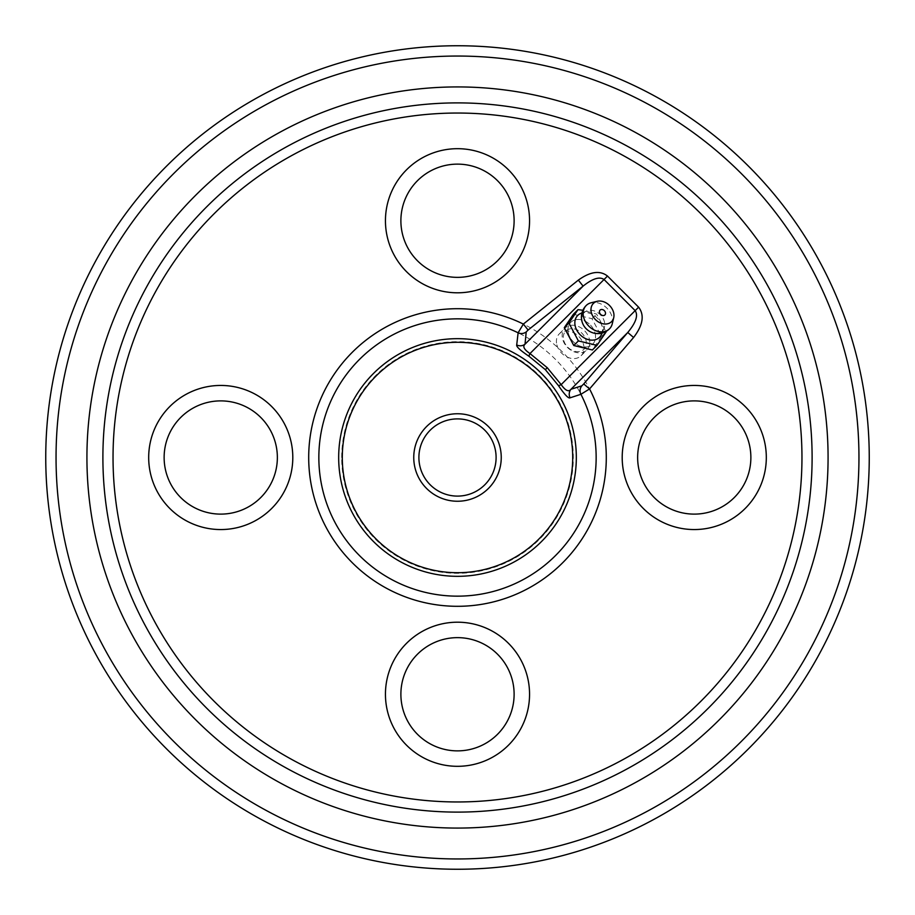 <?xml version="1.0" encoding="UTF-8"?>
<svg xmlns="http://www.w3.org/2000/svg" width="915" height="915" viewBox="0 0 915 915"><rect width="100%" height="100%" fill="white"/><g stroke="black" fill="none" stroke-linecap="round" stroke-linejoin="round"><path stroke-width="0.69" stroke-dasharray="4.58 3.43" d="M568.364 333.266A15.441 11.952 45 0 0 578.955 345.664A15.441 11.952 45 0 0 592.657 344.189A15.441 11.952 45 0 0 595.105 333.266A15.441 11.952 45 0 0 584.513 320.868A15.441 11.952 45 0 0 570.811 322.343A15.441 11.952 45 0 0 568.364 333.266M556.846 344.795A15.441 11.952 45 0 0 567.437 357.182A15.441 11.952 45 0 0 581.128 355.706A15.441 11.952 45 0 0 583.576 344.795A15.441 11.952 45 0 0 572.984 332.397A15.441 11.952 45 0 0 559.294 333.872A15.441 11.952 45 0 0 556.846 344.795M148.688 457.5A72.056 72.056 0 0 0 220.744 529.556A72.056 72.056 0 0 0 292.8 457.5A72.056 72.056 0 0 0 220.744 385.444A72.056 72.056 0 0 0 148.688 457.5M385.444 694.256A72.056 72.056 0 0 0 457.5 766.312A72.056 72.056 0 0 0 529.556 694.256A72.056 72.056 0 0 0 457.5 622.2A72.056 72.056 0 0 0 385.444 694.256M622.2 457.5A72.056 72.056 0 0 0 694.256 529.556A72.056 72.056 0 0 0 766.312 457.5A72.056 72.056 0 0 0 694.256 385.444A72.056 72.056 0 0 0 622.2 457.5M385.444 220.744A72.056 72.056 0 0 0 457.5 292.8A72.056 72.056 0 0 0 529.556 220.744A72.056 72.056 0 0 0 457.5 148.688A72.056 72.056 0 0 0 385.444 220.744M413.752 457.5A43.748 43.748 0 0 0 457.5 501.248A43.748 43.748 0 0 0 501.248 457.5A43.748 43.748 0 0 0 457.5 413.752A43.748 43.748 0 0 0 413.752 457.5M496.102 457.5A38.602 38.602 0 0 1 457.5 496.102A38.602 38.602 0 0 1 418.898 457.5A38.602 38.602 0 0 1 457.5 418.898A38.602 38.602 0 0 1 496.102 457.5M56.044 457.5A401.456 401.456 0 0 1 457.5 56.044A401.456 401.456 0 0 1 858.956 457.5A401.456 401.456 0 0 1 457.5 858.956A401.456 401.456 0 0 1 56.044 457.5M869.25 457.5A411.75 411.75 0 0 0 457.5 45.75A411.75 411.75 0 0 0 45.75 457.5A411.75 411.75 0 0 0 457.5 869.25A411.75 411.75 0 0 0 869.25 457.5M341.695 457.5A115.805 115.805 0 0 1 457.5 341.695A115.805 115.805 0 0 1 573.305 457.5A115.805 115.805 0 0 1 457.5 573.305A115.805 115.805 0 0 1 341.695 457.5M576.427 457.5A118.927 118.927 0 0 0 457.5 338.573A118.927 118.927 0 0 0 338.573 457.5A118.927 118.927 0 0 0 457.5 576.427A118.927 118.927 0 0 0 576.427 457.5M86.925 457.5A370.575 370.575 0 0 0 457.5 828.075A370.575 370.575 0 0 0 828.075 457.5A370.575 370.575 0 0 0 457.5 86.925A370.575 370.575 0 0 0 86.925 457.5M563.32 337.429A12.867 9.962 -135 0 1 574.677 329.011A12.867 9.962 -135 0 1 586.321 342.931A12.867 9.962 -135 0 1 574.963 351.349A12.867 9.962 -135 0 1 563.32 337.429M589.775 342.324A15.441 11.952 45 0 0 580.362 327.456A15.441 11.952 45 0 0 565.058 328.108A15.441 11.952 45 0 0 562.165 335.725A15.441 11.952 45 0 0 571.589 350.605A15.441 11.952 45 0 0 586.892 349.942A15.441 11.952 45 0 0 589.775 342.324M612.249 323.807A16.47 12.741 45 0 0 612.593 320.65A16.47 12.741 45 0 0 597.689 302.831A16.47 12.741 45 0 0 591.193 302.751M588.242 330.498A12.856 9.951 45 0 0 604.746 324.493A12.856 9.951 45 0 0 593.114 310.585A12.856 9.951 45 0 0 581.757 318.992A12.867 9.962 -135 0 1 586.744 310.928A12.867 9.962 -135 0 1 598.559 313.182A12.867 9.962 -135 0 1 604.758 324.493A12.867 9.962 -135 0 1 604.072 328.256A12.867 9.962 -135 0 1 590.495 331.859M601.624 334.169A15.441 11.952 45 0 0 602.447 329.652A15.441 11.952 45 0 0 595.002 316.087A15.441 11.952 45 0 0 580.831 313.376M567.929 329.96A15.441 11.952 -135 0 1 570.811 322.343A15.441 11.952 -135 0 1 586.115 321.691A15.441 11.952 -135 0 1 595.539 336.571A15.441 11.952 -135 0 1 592.657 344.189A15.441 11.952 -135 0 1 577.354 344.841A15.441 11.952 -135 0 1 567.929 329.96M573.396 314.245L591.994 318.695L601.487 336.56L606.096 331.951L596.603 314.085L582.889 310.276M591.994 318.695L596.603 314.085M601.487 336.56L592.382 349.976M583.141 324.505A12.867 9.962 -135 0 1 581.757 318.992A12.856 9.951 45 0 0 584.502 326.758M102.892 457.5A354.608 354.608 0 0 0 457.5 812.108A354.608 354.608 0 0 0 812.108 457.5A354.608 354.608 0 0 0 457.5 102.892A354.608 354.608 0 0 0 102.892 457.5M113.037 457.5A344.463 344.463 0 0 0 457.5 801.963A344.463 344.463 0 0 0 801.963 457.5A344.463 344.463 0 0 0 457.5 113.037A344.463 344.463 0 0 0 113.037 457.5M318.843 457.5A138.657 138.657 0 0 0 457.5 596.157A138.657 138.657 0 0 0 596.157 457.5A138.657 138.657 0 0 0 457.5 318.843A138.657 138.657 0 0 0 318.843 457.5M308.698 457.5A148.802 148.802 0 0 0 457.5 606.302A148.802 148.802 0 0 0 606.302 457.5A148.802 148.802 0 0 0 457.5 308.698A148.802 148.802 0 0 0 308.698 457.5M581.402 317.345A16.47 8.166 179.3 0 0 581.757 318.992M581.128 355.706L586.892 349.942M559.294 333.872L565.058 328.108M586.744 310.928L581.951 312.919M604.072 328.256L602.081 333.049"/><path stroke-width="1.37" d="M547.273 367.727L561.169 384.62A7.72 1.201 -33.9 0 1 558.436 385.581L545.351 369.649L529.042 356.312C520.246 350.388 516.129 346.591 516.712 344.932L518.119 332.797L523.346 324.07L528.115 330.041L526.216 331.928L525.027 344.189C522.454 346.453 524.101 349.576 529.979 353.567L547.273 367.727L545.351 369.649M292.8 457.5A72.056 72.056 0 0 1 220.744 529.556A72.056 72.056 0 0 1 148.688 457.5A72.056 72.056 0 0 1 220.744 385.444A72.056 72.056 0 0 1 292.8 457.5M277.359 457.5A56.616 56.616 0 0 1 220.744 514.116A56.616 56.616 0 0 1 164.128 457.5A56.616 56.616 0 0 1 220.744 400.884A56.616 56.616 0 0 1 277.359 457.5M529.556 694.256A72.056 72.056 0 0 1 457.5 766.312A72.056 72.056 0 0 1 385.444 694.256A72.056 72.056 0 0 1 457.5 622.2A72.056 72.056 0 0 1 529.556 694.256M514.116 694.256A56.616 56.616 0 0 1 457.5 750.872A56.616 56.616 0 0 1 400.884 694.256A56.616 56.616 0 0 1 457.5 637.641A56.616 56.616 0 0 1 514.116 694.256M766.312 457.5A72.056 72.056 0 0 1 694.256 529.556A72.056 72.056 0 0 1 622.2 457.5A72.056 72.056 0 0 1 694.256 385.444A72.056 72.056 0 0 1 766.312 457.5M750.872 457.5A56.616 56.616 0 0 1 694.256 514.116A56.616 56.616 0 0 1 637.641 457.5A56.616 56.616 0 0 1 694.256 400.884A56.616 56.616 0 0 1 750.872 457.5M529.556 220.744A72.056 72.056 0 0 1 457.5 292.8A72.056 72.056 0 0 1 385.444 220.744A72.056 72.056 0 0 1 457.5 148.688A72.056 72.056 0 0 1 529.556 220.744M514.116 220.744A56.616 56.616 0 0 1 457.5 277.359A56.616 56.616 0 0 1 400.884 220.744A56.616 56.616 0 0 1 457.5 164.128A56.616 56.616 0 0 1 514.116 220.744M501.248 457.5A43.748 43.748 0 0 1 457.5 501.248A43.748 43.748 0 0 1 413.752 457.5A43.748 43.748 0 0 1 457.5 413.752A43.748 43.748 0 0 1 501.248 457.5M418.898 457.5A38.602 38.602 0 0 0 457.5 496.102A38.602 38.602 0 0 0 496.102 457.5A38.602 38.602 0 0 0 457.5 418.898A38.602 38.602 0 0 0 418.898 457.5M858.956 457.5A401.456 401.456 0 0 0 457.5 56.044A401.456 401.456 0 0 0 56.044 457.5A401.456 401.456 0 0 0 457.5 858.956A401.456 401.456 0 0 0 858.956 457.5M45.75 457.5A411.75 411.75 0 0 1 457.5 45.75A411.75 411.75 0 0 1 869.25 457.5A411.75 411.75 0 0 1 457.5 869.25A411.75 411.75 0 0 1 45.75 457.5M572.71 457.5A115.21 115.21 0 0 0 457.5 342.29A115.21 115.21 0 0 0 342.29 457.5A115.21 115.21 0 0 0 457.5 572.71A115.21 115.21 0 0 0 572.71 457.5M338.676 457.5A118.824 118.824 0 0 1 457.5 338.676A118.824 118.824 0 0 1 576.324 457.5A118.824 118.824 0 0 1 457.5 576.324A118.824 118.824 0 0 1 338.676 457.5M583.724 383.945L627.759 332.488C635.902 322.686 638.373 315.401 635.159 310.631L561.169 384.62C565.436 390.671 568.707 392.203 570.994 389.252L581.849 385.833L583.724 383.945L589.557 388.944L580.911 394.296L570.114 397.808C568.581 398.826 564.692 394.754 558.436 385.581M86.925 457.5A370.575 370.575 0 0 0 457.5 828.075A370.575 370.575 0 0 0 828.075 457.5A370.575 370.575 0 0 0 457.5 86.925A370.575 370.575 0 0 0 86.925 457.5M570.114 397.808A7.72 7.595 -107.5 0 1 570.994 389.252L627.759 332.488L633.592 337.486L589.557 388.944A148.802 148.802 0 0 1 457.5 606.302A148.802 148.802 0 0 1 308.698 457.5A148.802 148.802 0 0 1 523.346 324.07L578.326 280.127C590.255 271.538 599.977 270.177 607.491 276.056L638.613 307.177L635.159 310.631L604.037 279.51C599.531 276.364 592.554 278.56 583.107 286.109L528.115 330.041M516.712 344.932A7.72 7.583 -174.2 0 0 525.027 344.189L583.107 286.109L578.326 280.127M607.491 276.056L529.979 353.567A7.72 1.224 -56.4 0 0 529.042 356.312M581.849 385.833A7.72 7.595 -107.5 0 0 580.911 394.296A138.657 138.657 0 0 1 457.5 596.157A138.657 138.657 0 0 1 318.843 457.5A138.657 138.657 0 0 1 518.119 332.797A7.72 7.583 -174.7 0 0 526.216 331.928M605.524 313.25A3.408 2.631 45 0 0 602.436 309.567A3.408 2.631 45 0 0 599.428 311.798A3.408 2.631 45 0 0 602.516 315.481A3.408 2.631 45 0 0 605.524 313.25M590.976 309.773A12.867 9.962 -135 0 1 597.266 301.287A12.867 9.962 -135 0 1 613.976 315.275A12.867 9.962 -135 0 1 613.713 317.734A12.867 9.962 -135 0 1 601.304 323.315A12.867 9.962 -135 0 1 590.976 309.773M597.266 301.287L591.193 302.751A16.47 12.741 45 0 0 586.218 305.484A16.47 12.741 45 0 0 583.141 313.616A16.47 12.741 45 0 0 598.044 331.436A16.47 12.741 45 0 0 609.516 328.782A16.47 12.741 45 0 0 612.249 323.807L613.713 317.734M581.951 312.919L580.831 313.376A15.441 11.952 45 0 0 574.837 323.052A15.441 11.952 45 0 0 586.343 338.95A15.441 11.952 45 0 0 601.624 334.169L602.081 333.049M596.992 345.367L592.382 349.976L573.785 345.527L564.292 327.673L573.396 314.245L578.005 309.636L568.901 323.064L578.394 340.918L596.992 345.367L606.096 331.951M582.889 310.276L578.005 309.636M573.785 345.527L578.394 340.918M564.292 327.673L568.901 323.064M583.141 313.616A16.47 8.166 179.3 0 0 581.402 317.345A16.47 16.47 0 0 0 584.502 326.758A12.856 9.951 45 0 0 588.242 330.498A16.47 16.47 0 0 0 609.516 328.782M590.495 331.859A12.867 9.962 -135 0 1 583.141 324.505M102.892 457.5A354.608 354.608 0 0 0 457.5 812.108A354.608 354.608 0 0 0 812.108 457.5A354.608 354.608 0 0 0 457.5 102.892A354.608 354.608 0 0 0 102.892 457.5M113.037 457.5A344.463 344.463 0 0 0 457.5 801.963A344.463 344.463 0 0 0 801.963 457.5A344.463 344.463 0 0 0 457.5 113.037A344.463 344.463 0 0 0 113.037 457.5M638.613 307.177C644.663 315.103 642.982 325.202 633.592 337.486M586.218 305.484A16.47 16.47 0 0 0 581.402 317.345"/></g></svg>
